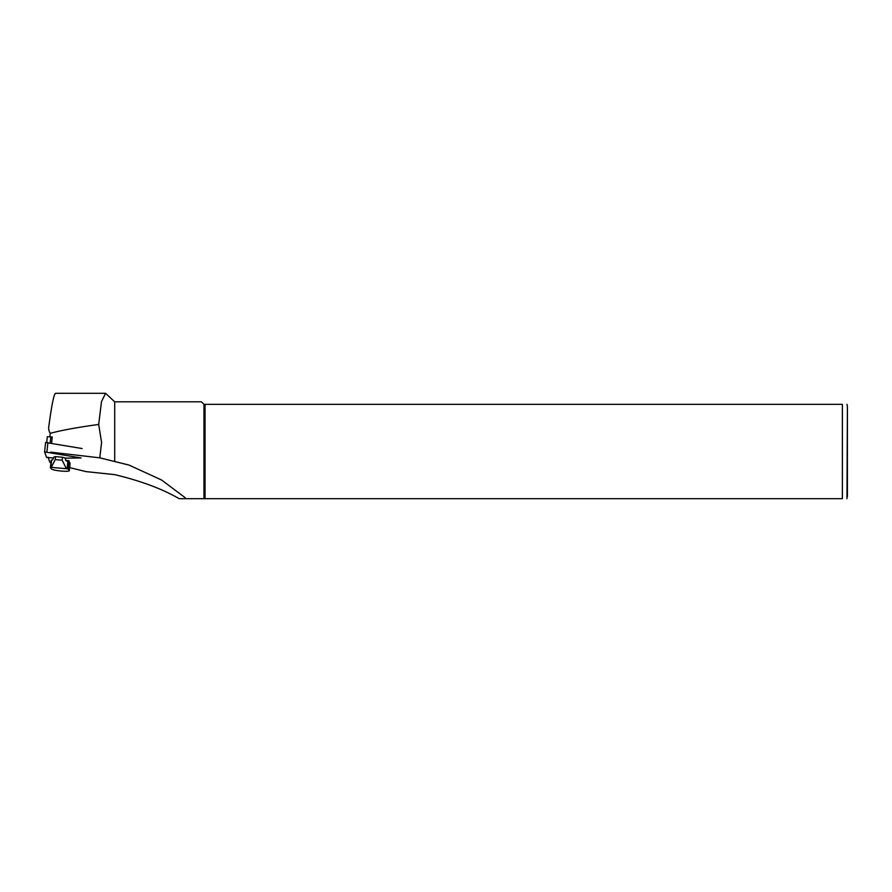 <?xml version="1.0" encoding="UTF-8"?>
<svg xmlns="http://www.w3.org/2000/svg" width="892" height="892" viewBox="0 0 892 892"><rect width="100%" height="100%" fill="white"/><g stroke="black" fill="none" stroke-linecap="round" stroke-linejoin="round"><path stroke-width="1.34" d="M98.689 424.458L101.476 401.668L105.591 393.305L55.527 393.305C53.877 394.253 51.68 404.979 48.948 425.484C48.335 428.372 48.759 430.992 50.208 433.334C61.481 430.278 77.637 427.324 98.689 424.458L101.588 442.543L99.77 457.83L128.905 465.033L161.53 479.985L184.767 497.379L185.937 498.695L179.169 498.695C162.422 488.95 140.936 480.933 114.711 474.633L86.033 471.612L69.643 467.609M105.591 393.305L114.711 401.835L114.711 461.61M69.398 462.402L68.963 460.696L65.64 460.406M99.77 457.83L50.654 452.144M48.012 457.161L49.841 462.268L50.889 462.937M205.049 498.695L205.049 404.344L842.383 404.344L842.383 498.695C849.206 498.695 849.206 498.695 842.383 498.695L185.937 498.695M203.967 498.695L203.967 404.344L205.049 404.344M114.711 401.835L201.458 401.835L203.967 404.344M847.4 496.688L847.4 406.351L846.976 498.695M842.383 404.344C849.206 404.344 849.206 404.344 842.383 404.344M51.602 443.19L52.26 437.035L47.321 436.712L46.707 442.399L47.321 436.712M50.443 467.743A6.021 0.836 6.1 0 1 50.398 467.62A6.021 0.836 6.1 0 1 50.866 467.352L67.09 468.757A6.021 0.836 6.1 0 1 68.271 469.281L69.253 470.474A9.031 1.249 6.1 0 1 69.32 470.664A9.031 1.249 6.1 0 1 61.47 471.076A9.031 1.249 6.1 0 1 51.424 468.936L50.443 467.743M67.09 468.757L67.87 461.443A6.021 0.836 6.1 0 1 69.041 461.967L70.033 463.16A9.031 1.249 6.1 0 1 70.1 463.349L69.32 470.664M51.223 460.428A6.021 0.836 6.1 0 1 51.167 460.305A6.021 0.836 6.1 0 1 51.636 460.038L50.866 467.352M55.538 456.637L62.473 457.239L62.161 460.205L55.226 459.603L55.538 456.637L53.977 456.994L52.628 459.815L51.636 460.038M67.87 461.443L66.331 460.997L64.915 457.942L62.473 457.239M51.368 467.241L55.226 459.603M62.161 460.205L66.309 468.534M64.96 458.131L81.116 457.953L44.6 451.91L46.607 457.496L53.643 457.986M82.12 448.542L45.603 442.499L44.6 451.91L45.603 442.51M50.208 433.334L49.852 436.645M69.253 470.474L70.033 463.16M69.041 461.967L68.271 469.281M50.142 442.934L50.799 436.79M46.919 451.954L47.923 442.543M846.976 404.344L847.4 406.351M50.398 467.62L51.167 460.305"/></g></svg>
